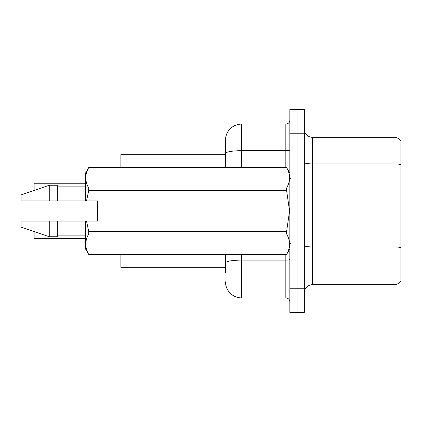 <?xml version="1.0" encoding="UTF-8"?>
<svg xmlns="http://www.w3.org/2000/svg" width="422" height="422" viewBox="0 0 422 422"><rect width="100%" height="100%" fill="white"/><g stroke="black" fill="none" stroke-linecap="round" stroke-linejoin="round"><path stroke-width="0.63" d="M120.877 267.326L225.485 267.326L120.877 267.326L120.877 254.45M225.485 153.487L225.485 140.188A16.094 16.094 0 0 1 241.579 124.094L241.579 150.696A16.094 2.796 180 0 0 225.485 153.487L225.485 167.55L225.485 153.487L225.485 154.674L120.877 154.674L120.877 167.55M400.9 252.52L400.9 278.272M304.341 292.752A8.044 8.044 0 0 1 312.385 284.708L393.979 284.708L393.979 137.292L312.385 137.292A8.044 8.044 0 0 1 304.341 129.248A8.044 8.044 0 0 0 312.385 137.292L312.385 284.708M297.099 288.247L297.099 312.385L304.341 312.385L304.341 288.247L297.099 288.247L297.099 312.385L289.856 312.385L289.856 288.247L297.099 288.247L297.099 133.753L297.099 288.247M289.856 288.247L289.856 109.614L297.099 109.614L297.099 133.753L297.099 109.614L304.341 109.614L304.341 288.247M400.9 141.233A8.044 8.044 0 0 0 393.979 137.292A8.044 8.044 0 0 1 400.9 141.233L400.9 280.767A8.044 8.044 0 0 1 393.979 284.708M225.485 272.96L225.485 254.45M241.579 254.45L241.579 297.906L285.831 297.906L285.831 254.45M241.579 124.094L285.831 124.094A4.025 4.025 0 0 0 289.856 120.075M225.485 265.718L225.485 262.922A16.094 2.796 180 0 1 241.579 260.126L285.831 260.126A4.025 0.696 0 0 0 289.856 259.43M225.485 140.188L225.485 149.04M289.856 301.925A4.025 4.025 0 0 0 285.831 297.906M241.579 297.906A16.094 16.094 0 0 1 225.485 281.812M34.135 231.562L34.135 238.594L33.976 232.163M33.976 190.491L34.135 183.243L85.471 183.243L34.135 183.243L34.135 190.438M33.976 186.461L33.976 183.406M86.515 200.941L97.545 200.941L97.545 221.059L86.515 221.059L88.725 231.483L286.607 231.483L289.566 211L286.607 190.517L88.725 190.517L86.515 200.941L85.471 200.941L85.471 173.184L88.725 167.571C84.827 174.37 84.827 181.196 88.725 188.054L286.607 188.054C290.5 181.254 290.5 174.428 286.607 167.571L88.725 167.571L286.607 167.55L289.856 173.184M286.607 231.483L286.607 233.946L88.725 233.946C84.827 240.746 84.827 247.572 88.725 254.429L286.607 254.429C290.5 247.63 290.5 240.804 286.607 233.946M86.515 221.059L85.471 221.059L85.471 248.816L88.725 254.45L286.607 254.45L289.856 248.816M88.725 231.483L88.725 233.946M85.471 221.059L57.308 221.059L57.308 236.747L49.263 236.747L49.263 221.059L21.1 221.059L21.1 227.094L49.263 236.747M57.308 221.059L49.263 221.059M21.1 221.059L31.745 221.059M286.607 188.054L286.607 190.517M88.725 188.054L88.725 190.517M49.263 185.253L49.263 200.941L21.1 200.941L21.1 194.906L49.263 185.253L57.308 185.253L57.308 200.941L85.471 200.941M49.263 200.941L57.308 200.941M34.135 238.594L85.471 238.594M33.976 238.435L33.976 235.381M400.9 164.575A8.044 1.398 180 0 0 393.979 163.889L312.385 163.889A8.044 1.398 0 0 1 304.341 162.491M400.9 247.614A8.044 1.398 180 0 0 393.979 246.933L312.385 246.933A8.044 1.398 -0 0 1 304.341 245.535M304.341 133.753L289.856 133.753M241.579 167.55L241.579 150.696L285.831 150.696L285.831 124.094M285.831 167.55L285.831 150.696A4.025 0.696 0 0 0 289.856 149.995M290.663 178.812L289.856 178.01M57.308 235.138L85.471 235.138M57.308 186.862L85.471 186.862M290.663 243.188L289.856 243.99"/></g></svg>
